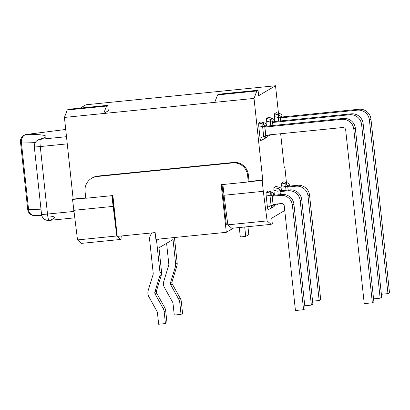 <?xml version="1.0" encoding="UTF-8"?>
<svg xmlns="http://www.w3.org/2000/svg" width="410" height="410" viewBox="0 0 410 410"><rect width="100%" height="100%" fill="white"/><g stroke="black" fill="none" stroke-linecap="round" stroke-linejoin="round"><path stroke-width="0.61" d="M91.64 178.304A13.704 13.591 59.5 0 1 97.139 176.505L97.908 176.054A13.704 13.591 -120.5 0 0 92.409 177.853L91.64 178.304A13.704 13.591 59.5 0 0 85.054 191.47L85.782 198.276L112.868 195.56L117.229 236.385L155.149 232.583L155.877 239.384L226.299 232.321L221.205 184.684L248.291 181.968L247.563 175.162L248.332 174.711A13.704 13.591 -120.5 0 0 233.336 162.462L232.567 162.913A13.704 13.591 59.5 0 1 247.563 175.162M156.717 239.302A2.742 2.716 -120.5 0 0 156.559 240.552L160.023 272.937A8.226 8.154 59.5 0 1 159.705 276.217L154.898 291.905A2.742 2.716 -120.5 0 0 155.129 294.052L163.154 308.448A8.226 8.154 59.5 0 1 164.154 311.6L165.43 323.567L166.967 322.665L165.686 310.698A8.226 8.154 -120.5 0 0 164.687 307.546L156.666 293.145A2.742 2.716 59.5 0 1 156.435 291.003L161.243 275.315A8.226 8.154 -120.5 0 0 161.555 272.03L158.967 247.814L173.035 239.532L175.623 263.748A8.226 8.154 59.5 0 1 175.311 267.028L170.498 282.715A2.742 2.716 -120.5 0 0 170.729 284.863L178.755 299.264A8.226 8.154 59.5 0 1 179.754 302.411L181.03 314.383L182.568 313.476L181.292 301.509A8.226 8.154 -120.5 0 0 180.287 298.357L172.267 283.956A2.742 2.716 59.5 0 1 172.036 281.813L176.843 266.126A8.226 8.154 -120.5 0 0 177.156 262.846L174.45 237.523M181.03 314.383L174.26 315.059L173.01 303.369A2.742 2.716 -120.5 0 0 172.677 302.319L164.507 287.656A8.226 8.154 59.5 0 1 163.821 281.219L168.715 265.244A2.742 2.716 -120.5 0 0 168.823 264.148L166.593 243.325M165.43 323.567L158.66 324.248L157.409 312.558A2.742 2.716 -120.5 0 0 157.076 311.508L148.907 296.84A8.226 8.154 59.5 0 1 148.22 290.408L153.114 274.428A2.742 2.716 -120.5 0 0 153.217 273.337L149.645 239.87A8.226 8.154 59.5 0 1 152.361 232.859M233.413 228.129L226.299 232.321M248.291 181.968L249.06 181.517L248.332 174.711M97.139 176.505L232.567 162.913M244.714 226.996L245.723 236.421L248.793 234.612L247.942 226.668M245.723 236.421L240.306 236.965L239.296 227.54M222.015 184.608L226.33 224.987M97.908 176.054L233.336 162.462M286.426 182.578L284.868 167.044L284.253 167.408L280.655 133.737M284.868 167.044L284.222 167.111M284.755 210.509L271.728 218.181L272.307 223.624L271.082 224.347L231.804 228.288L227.847 224.834L226.489 224.972M249.054 181.44L262.759 180.067L254.031 98.41L64.431 117.439L73.159 199.096L85.731 197.83M73.159 199.096L72.544 199.455L77.521 239.922L81.482 243.376L120.755 239.435L117.26 236.385M85.767 198.127L72.544 199.455M287.584 182.932A2.742 1.122 106.2 0 0 287.471 182.88L287.471 182.88A2.742 1.122 106.2 0 0 287.359 182.86L285.642 183.875L281.711 182.998L283.802 181.83M282.223 190.645L281.696 185.725L285.627 186.601A2.742 0.641 -77.4 0 0 285.642 183.875A2.742 2.716 -120.5 0 1 287.697 186.253L289.414 185.243A2.742 2.716 -120.5 0 0 287.359 182.86L283.73 181.809M281.696 185.725L281.711 182.998M287.876 187.016L295.999 186.201A10.967 10.87 59.5 0 1 307.997 196L319.17 300.52L320.702 299.613L309.535 195.098A10.967 10.87 -120.5 0 0 297.537 185.294L289.409 186.109L287.876 187.016L288.199 190.045M319.17 300.52L312.579 301.181M274.833 121.509L274.326 113.862L276.345 112.673L279.974 113.729L278.252 114.738A2.742 0.641 102.6 0 1 278.236 117.47L280.307 117.117L282.024 116.071M282.121 116.968L282.029 116.107A2.742 2.716 59.5 0 0 279.974 113.729A2.742 1.122 -73.8 0 1 280.081 113.744L280.081 113.744A2.742 1.122 -73.8 0 1 280.194 113.795M280.486 117.88L357.407 110.162A10.967 10.87 59.5 0 1 369.405 119.961L387.962 293.616L389.5 292.709L370.942 119.059A10.967 10.87 -120.5 0 0 358.945 109.255L282.024 116.978L280.486 117.88L280.809 120.909M387.962 293.616L381.377 294.277M280.399 194.637L280.076 191.608L281.608 190.706L289.737 189.891A10.967 10.87 -120.5 0 1 301.734 199.69L312.902 304.21L311.369 305.112L304.779 305.773M280.076 191.608L288.199 190.793A10.967 10.87 59.5 0 1 300.197 200.592L311.369 305.112M274.423 195.237L273.895 190.322L277.826 191.198A2.742 0.641 -77.4 0 0 277.842 188.467L273.911 187.59L276.002 186.422M273.895 190.322L273.911 187.59M275.797 205.164L278.518 203.832L275.792 205.164L275.423 204.139M279.784 187.524A2.742 1.122 106.2 0 0 279.671 187.472L279.671 187.472A2.742 1.122 106.2 0 0 279.558 187.457L277.842 188.467A2.742 2.716 -120.5 0 1 279.897 190.85L281.614 189.835A2.742 2.716 -120.5 0 0 279.558 187.457L275.93 186.401M272.394 118.387A2.742 1.122 106.2 0 0 272.281 118.341L272.281 118.341A2.742 1.122 106.2 0 0 272.168 118.321L270.451 119.336A2.742 0.641 102.6 0 1 270.436 122.062L272.507 121.714L274.228 120.699A2.742 2.716 -120.5 0 0 272.168 118.321L268.611 117.291M267.033 126.101L266.526 118.459L268.545 117.27M268.406 136.028L271.128 134.695L268.401 136.028L268.032 135.008M272.686 122.472L349.607 114.754A10.967 10.87 59.5 0 1 361.605 124.558L380.162 298.208L381.7 297.306L363.142 123.651A10.967 10.87 -120.5 0 0 351.144 113.852L274.223 121.57L272.686 122.472L273.009 125.501M380.162 298.208L373.577 298.869M284.273 206.004A2.742 2.716 -120.5 0 0 281.27 203.555L273.147 204.37L272.276 196.205L280.399 195.391A10.967 10.87 59.5 0 1 292.397 205.19L303.569 309.709L295.441 310.524L284.273 206.004M272.276 196.205L273.808 195.298L281.936 194.483A10.967 10.87 -120.5 0 1 293.934 204.282L305.101 308.802L303.569 309.709M267.428 207.373L271.071 205.589L273.142 205.241L272.096 195.442L270.026 195.79L271.071 205.589A2.742 0.543 63.9 0 1 271.64 207.972A2.742 0.543 63.9 0 1 271.63 207.978L267.991 209.756L267.428 207.373L266.095 194.914L270.026 195.79A2.742 0.641 -77.4 0 0 270.041 193.064L266.111 192.187L268.202 191.019M266.095 194.914L266.111 192.187M267.996 209.756L271.64 207.972A2.742 2.716 -120.5 0 0 273.142 205.241L274.879 204.206A2.742 2.742 0 0 1 273.542 206.86A2.742 2.716 -120.5 0 0 274.859 204.226L274.859 204.195M271.984 192.116A2.742 1.122 106.2 0 0 271.871 192.07L271.871 192.07A2.742 1.122 106.2 0 0 271.758 192.049L270.041 193.064A2.742 2.716 -120.5 0 1 272.096 195.442L273.813 194.427A2.742 2.716 -120.5 0 0 271.758 192.049L268.13 190.998M260.606 140.62L264.25 138.836L260.601 140.625L260.037 138.237L258.71 125.778L262.636 126.654L263.681 136.453A2.742 0.543 63.9 0 1 264.25 138.836L264.25 138.836A2.742 0.543 63.9 0 1 264.245 138.841A2.742 2.716 -120.5 0 0 265.752 136.105L264.706 126.306L266.423 125.296A2.742 2.716 -120.5 0 0 264.368 122.913L262.651 123.928A2.742 0.641 102.6 0 1 262.636 126.654L264.706 126.306A2.742 2.716 59.5 0 0 262.651 123.928L258.725 123.051L260.811 121.883M264.593 122.985A2.742 1.122 106.2 0 0 264.481 122.933L264.481 122.933A2.742 1.122 106.2 0 0 264.368 122.913L260.745 121.862M258.71 125.778L258.725 123.051M266.423 126.162L264.886 127.069L265.757 135.233L342.678 127.515A2.742 2.716 -120.5 0 1 345.681 129.965L364.239 303.62L372.362 302.805L373.899 301.898L355.342 128.243A10.967 10.87 -120.5 0 0 343.344 118.444L266.423 126.162M264.886 127.069L341.807 119.351A10.967 10.87 59.5 0 1 353.804 129.15L372.362 302.805M26.45 134.459A6.852 2.398 82.7 0 1 26.588 134.454A6.852 6.006 89.6 0 0 21.356 142.075A6.852 0.369 173.9 0 1 20.5 141.988A6.852 6.852 0 0 1 26.45 134.459L65.718 129.457L26.588 134.454A154.888 8.374 -6.1 0 1 40.405 139.292A6.852 0.892 84.3 0 0 40.282 146.554L40.349 146.467M47.581 214.133L47.498 214.056A6.852 0.892 84.3 0 0 49.026 220.416L74.676 217.859M41.056 209.879A148.036 8.005 -6.1 0 0 28.567 209.577A6.852 6.006 89.6 0 0 34.584 215.614A6.852 6.852 0 0 1 27.716 209.489A6.852 0.369 -6.1 0 0 28.567 209.577L21.356 142.075A148.036 8.005 173.9 0 1 35.291 142.516M224.034 195.257L227.847 224.834L267.12 220.893L263.307 191.316L224.034 195.257L222.886 184.52M112.478 195.596L116.799 235.981L111.833 195.662M254.031 98.41L256.824 90.979L258.054 90.256L258.638 95.699L275.525 85.751L85.931 104.775L80.298 108.091M275.525 85.751L278.467 113.278M117.183 235.94L77.521 239.922M263.307 191.316L262.144 180.431L248.598 181.789M262.144 180.431L262.759 180.067M112.981 206.399L73.708 210.34M121.688 235.94L121.985 238.712L120.755 239.435M117.224 236.355L116.799 235.981M103.704 113.498L106.503 106.062L107.733 105.339L108.312 110.782L103.704 113.498M258.054 90.256L218.781 94.197L217.551 94.92L214.758 102.351M271.082 224.347L267.12 220.893M256.824 90.979L217.551 94.92M106.503 106.062L67.23 110.003L64.431 117.439M107.733 105.339L68.46 109.28L67.23 110.003M177.156 262.846L175.623 263.748M175.311 267.028L176.843 266.126M172.036 281.813L170.498 282.715M179.754 302.411L181.292 301.509M180.287 298.357L178.755 299.264M164.154 311.6L165.686 310.698M164.687 307.546L163.154 308.448M155.129 294.052L156.666 293.145M159.705 276.217L161.243 275.315M161.555 272.03L160.023 272.937M156.435 291.003L154.898 291.905M170.729 284.863L172.267 283.956M156.559 240.552L159.09 239.066M289.506 186.104L289.409 185.207M286.016 190.266L285.627 186.601L287.697 186.253L288.102 190.055M309.535 195.098L307.997 196M297.537 185.294L295.999 186.201M274.326 113.862L278.252 114.738A2.742 2.716 59.5 0 1 280.307 117.117L280.712 120.919M274.31 116.594L278.236 117.47L278.626 121.129M370.942 119.059L369.405 119.961M358.945 109.255L357.407 110.162M301.734 199.69L300.197 200.592M289.737 189.891L288.199 190.793M278.216 194.858L277.826 191.198L279.897 190.85L280.302 194.647M281.608 189.799L281.706 190.696M274.316 121.56L274.223 120.663M266.526 118.459L270.451 119.336A2.742 2.716 59.5 0 1 272.507 121.714L272.911 125.511M266.51 121.186L270.436 122.062L270.825 125.721M363.142 123.651L361.605 124.558M351.144 113.852L349.607 114.754M293.934 204.282L292.397 205.19M281.936 194.483L280.399 195.391M273.808 194.396L273.906 195.288M260.037 138.237L263.681 136.453L265.752 136.105L267.474 135.09A2.742 2.716 59.5 0 1 266.157 137.724A2.742 2.742 0 0 0 267.489 135.075L267.489 135.075M260.852 121.878L264.481 122.933A2.742 2.742 0 0 1 266.444 125.275L266.536 126.152L266.423 125.26M355.342 128.243L353.804 129.15M343.344 118.444L341.807 119.351M42.158 138.431L39.129 139.543A6.852 6.591 73 0 1 40.405 139.292L66.492 136.689M40.282 146.554A6.852 0.369 173.9 0 1 34.317 146.826L41.533 214.327A6.852 0.369 -6.1 0 0 47.498 214.056L40.282 146.554L67.255 143.869M49.769 216.019A154.888 8.374 173.9 0 1 49.077 220.401M73.851 211.432L47.498 214.056M289.527 186.099L289.434 185.223A2.742 2.742 0 0 0 287.471 182.88L283.843 181.825M282.136 116.963L282.044 116.086A2.742 2.742 0 0 0 280.081 113.744L276.458 112.694M276.043 186.422L279.671 187.472A2.742 2.742 0 0 1 281.634 189.815L281.726 190.696M274.336 121.56L274.244 120.678A2.742 2.742 0 0 0 272.281 118.341L268.658 117.286M268.242 191.014L271.871 192.07A2.742 2.742 0 0 1 273.834 194.412L273.926 195.288M271.64 207.972A2.742 2.742 0 0 0 271.825 207.875L273.542 206.86M264.25 138.836A2.742 2.742 0 0 0 264.435 138.739L266.157 137.724M39.129 139.543A6.852 6.852 0 0 0 34.317 146.826M41.533 214.327A6.852 6.852 0 0 0 49.026 220.416M27.716 209.489L20.5 141.988M41.81 215.66L34.584 215.614"/></g></svg>
